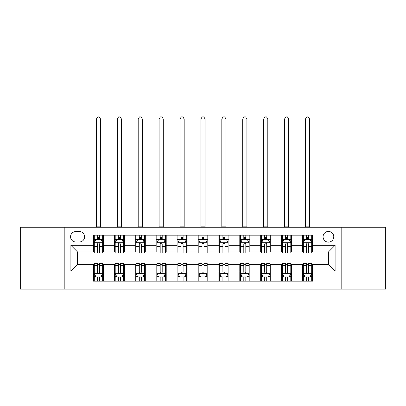 <?xml version="1.0" encoding="UTF-8"?>
<svg xmlns="http://www.w3.org/2000/svg" width="406" height="406" viewBox="0 0 406 406"><rect width="100%" height="100%" fill="white"/><g stroke="black" fill="none" stroke-linecap="round" stroke-linejoin="round"><path stroke-width="0.61" d="M328.424 231.43A5.349 5.349 0 0 0 323.069 236.779A5.349 5.349 0 0 0 328.424 242.133A5.349 5.349 0 0 0 333.773 236.779A5.349 5.349 0 0 0 328.424 231.43M341.801 289.123L385.7 289.123L385.7 227.248L341.801 227.248L341.801 289.123L64.199 289.123L64.199 227.248L20.3 227.248L20.3 289.123L64.199 289.123M75.739 241.966L79.419 241.966A5.187 5.187 0 0 0 84.6 236.779A5.187 5.187 0 0 0 79.419 231.598L75.739 231.598A5.187 5.187 0 0 0 70.553 236.779A5.187 5.187 0 0 0 75.739 241.966M341.801 227.248L64.199 227.248M93.461 271.061L70.888 271.061L70.888 245.31L93.461 245.31L93.461 251.999L77.576 251.999L77.576 264.372L93.461 264.372L93.461 281.18L312.539 281.18L312.539 264.372L328.424 264.372L328.424 251.999L312.539 251.999L312.539 245.31L335.112 245.31L335.112 271.061L312.539 271.061M312.539 245.31L312.539 235.191L93.461 235.191L93.461 245.31M302.5 235.191L302.5 251.999L303.338 251.999M306.515 251.999L308.524 251.999M311.701 251.999L312.539 251.999M302.5 251.999L290.797 251.999M281.597 235.191L281.597 251.999L282.434 251.999M285.611 251.999L287.621 251.999M281.597 251.999L269.894 251.999M260.693 235.191L260.693 251.999L261.53 251.999M264.707 251.999L266.717 251.999M260.693 251.999L248.99 251.999M239.789 235.191L239.789 251.999L240.626 251.999M243.803 251.999L245.813 251.999M239.789 251.999L228.086 251.999M218.885 235.191L218.885 251.999L219.722 251.999M222.899 251.999L224.909 251.999M218.885 251.999L207.182 251.999M197.981 235.191L197.981 251.999L198.818 251.999M201.995 251.999L204.005 251.999M197.981 251.999L186.278 251.999M177.077 235.191L177.077 251.999L177.914 251.999M181.091 251.999L183.101 251.999M177.077 251.999L165.374 251.999M156.173 235.191L156.173 251.999L157.01 251.999M160.187 251.999L162.197 251.999M156.173 251.999L144.47 251.999M135.269 235.191L135.269 251.999L136.106 251.999M139.283 251.999L141.293 251.999M135.269 251.999L123.566 251.999M114.365 235.191L114.365 251.999L115.202 251.999M118.379 251.999L120.389 251.999M114.365 251.999L102.662 251.999M93.461 251.999L94.299 251.999M97.476 251.999L99.485 251.999M93.461 264.372L94.299 264.372M97.476 264.372L99.485 264.372M102.662 264.372L103.5 264.372L103.5 281.18M115.202 264.372L103.5 264.372M118.379 264.372L120.389 264.372M123.566 264.372L124.403 264.372L124.403 281.18M136.106 264.372L124.403 264.372M139.283 264.372L141.293 264.372M144.47 264.372L145.307 264.372L145.307 281.18M157.01 264.372L145.307 264.372M160.187 264.372L162.197 264.372M165.374 264.372L166.211 264.372L166.211 281.18M177.914 264.372L166.211 264.372M181.091 264.372L183.101 264.372M186.278 264.372L187.115 264.372L187.115 281.18M198.818 264.372L187.115 264.372M201.995 264.372L204.005 264.372M207.182 264.372L208.019 264.372L208.019 281.18M219.722 264.372L208.019 264.372M222.899 264.372L224.909 264.372M228.086 264.372L228.923 264.372L228.923 281.18M240.626 264.372L228.923 264.372M243.803 264.372L245.813 264.372M248.99 264.372L249.827 264.372L249.827 281.18M261.53 264.372L249.827 264.372M264.707 264.372L266.717 264.372M269.894 264.372L270.731 264.372L270.731 281.18M282.434 264.372L270.731 264.372M285.611 264.372L287.621 264.372M290.797 264.372L291.635 264.372L291.635 281.18M303.338 264.372L291.635 264.372M306.515 264.372L308.524 264.372M311.701 264.372L312.539 264.372M103.5 235.191L103.5 251.999M93.461 239.373L94.299 239.373M97.476 239.373L99.485 239.373M102.662 239.373L103.5 239.373M93.461 276.999L94.299 276.999M97.476 276.999L99.485 276.999M102.662 276.999L103.5 276.999M114.365 264.372L114.365 281.18M124.403 235.191L124.403 251.999M114.365 239.373L115.202 239.373M118.379 239.373L120.389 239.373M123.566 239.373L124.403 239.373M114.365 276.999L115.202 276.999M118.379 276.999L120.389 276.999M123.566 276.999L124.403 276.999M135.269 264.372L135.269 281.18M135.269 276.999L136.106 276.999M139.283 276.999L141.293 276.999M144.47 276.999L145.307 276.999M145.307 235.191L145.307 251.999M135.269 239.373L136.106 239.373M139.283 239.373L141.293 239.373M144.47 239.373L145.307 239.373M156.173 264.372L156.173 281.18M156.173 276.999L157.01 276.999M160.187 276.999L162.197 276.999M165.374 276.999L166.211 276.999M166.211 235.191L166.211 251.999M156.173 239.373L157.01 239.373M160.187 239.373L162.197 239.373M165.374 239.373L166.211 239.373M177.077 264.372L177.077 281.18M177.077 276.999L177.914 276.999M181.091 276.999L183.101 276.999M186.278 276.999L187.115 276.999M187.115 235.191L187.115 251.999M177.077 239.373L177.914 239.373M181.091 239.373L183.101 239.373M186.278 239.373L187.115 239.373M197.981 264.372L197.981 281.18M197.981 276.999L198.818 276.999M201.995 276.999L204.005 276.999M207.182 276.999L208.019 276.999M208.019 235.191L208.019 251.999M197.981 239.373L198.818 239.373M201.995 239.373L204.005 239.373M207.182 239.373L208.019 239.373M218.885 264.372L218.885 281.18M218.885 276.999L219.722 276.999M222.899 276.999L224.909 276.999M228.086 276.999L228.923 276.999M228.923 235.191L228.923 251.999M218.885 239.373L219.722 239.373M222.899 239.373L224.909 239.373M228.086 239.373L228.923 239.373M239.789 264.372L239.789 281.18M239.789 276.999L240.626 276.999M243.803 276.999L245.813 276.999M248.99 276.999L249.827 276.999M249.827 235.191L249.827 251.999M239.789 239.373L240.626 239.373M243.803 239.373L245.813 239.373M248.99 239.373L249.827 239.373M260.693 264.372L260.693 281.18M260.693 276.999L261.53 276.999M264.707 276.999L266.717 276.999M269.894 276.999L270.731 276.999M270.731 235.191L270.731 251.999M260.693 239.373L261.53 239.373M264.707 239.373L266.717 239.373M269.894 239.373L270.731 239.373M281.597 264.372L281.597 281.18M281.597 276.999L282.434 276.999M285.611 276.999L287.621 276.999M290.797 276.999L291.635 276.999M291.635 235.191L291.635 251.999M281.597 239.373L282.434 239.373M285.611 239.373L287.621 239.373M290.797 239.373L291.635 239.373M302.5 264.372L302.5 281.18M302.5 276.999L303.338 276.999M306.515 276.999L308.524 276.999M311.701 276.999L312.539 276.999M302.5 239.373L303.338 239.373M306.515 239.373L308.524 239.373M311.701 239.373L312.539 239.373M77.576 251.999L70.888 245.31M77.576 264.372L70.888 271.061M335.112 245.31L328.424 251.999M335.112 271.061L328.424 264.372M99.485 237.368L97.476 237.368M102.662 250.908L99.485 250.908L99.485 253.004L102.662 253.004L102.662 242.803L100.987 239.459L95.973 239.459L94.299 242.803L94.299 253.004L97.476 253.004L97.476 250.908L94.299 250.908M94.299 242.803L94.299 235.191M102.662 242.803L102.662 235.191M97.476 239.459L97.476 235.191M99.485 235.191L99.485 239.459M99.485 250.908L99.485 244.057C98.815 242.768 98.145 242.768 97.476 244.057L97.476 250.908M96.389 227.248L96.389 119.049L100.571 119.049L99.318 116.877L97.643 116.877L96.389 119.049M100.571 227.248L100.571 119.049M97.476 279.008L99.485 279.008M94.299 265.468L97.476 265.468L97.476 263.372L94.299 263.372L94.299 273.573L95.973 276.917L100.987 276.917L102.662 273.573L102.662 263.372L99.485 263.372L99.485 265.468L102.662 265.468M102.662 273.573L102.662 281.18M94.299 273.573L94.299 281.18M99.485 276.917L99.485 281.18M97.476 281.18L97.476 276.917M97.476 265.468L97.476 272.319C98.145 273.603 98.815 273.603 99.485 272.319L99.485 265.468M120.389 237.368L118.379 237.368M123.566 250.908L120.389 250.908L120.389 253.004L123.566 253.004L123.566 242.803L121.891 239.459L116.877 239.459L115.202 242.803L115.202 253.004L118.379 253.004L118.379 250.908L115.202 250.908M115.202 242.803L115.202 235.191M123.566 242.803L123.566 235.191M118.379 239.459L118.379 235.191M120.389 235.191L120.389 239.459M120.389 250.908L120.389 244.057C119.719 242.768 119.049 242.768 118.379 244.057L118.379 250.908M117.293 227.248L117.293 119.049L121.475 119.049L120.222 116.877L118.547 116.877L117.293 119.049M121.475 227.248L121.475 119.049M141.293 237.368L139.283 237.368M144.47 250.908L141.293 250.908L141.293 253.004L144.47 253.004L144.47 242.803L142.795 239.459L137.781 239.459L136.106 242.803L136.106 253.004L139.283 253.004L139.283 250.908L136.106 250.908M136.106 242.803L136.106 235.191M144.47 242.803L144.47 235.191M139.283 239.459L139.283 235.191M141.293 235.191L141.293 239.459M141.293 250.908L141.293 244.057C140.623 242.768 139.953 242.768 139.283 244.057L139.283 250.908M138.197 227.248L138.197 119.049L142.379 119.049L141.126 116.877L139.451 116.877L138.197 119.049M142.379 227.248L142.379 119.049M162.197 237.368L160.187 237.368M165.374 250.908L162.197 250.908L162.197 253.004L165.374 253.004L165.374 242.803L163.699 239.459L158.685 239.459L157.01 242.803L157.01 253.004L160.187 253.004L160.187 250.908L157.01 250.908M157.01 242.803L157.01 235.191M165.374 242.803L165.374 235.191M160.187 239.459L160.187 235.191M162.197 235.191L162.197 239.459M162.197 250.908L162.197 244.057C161.527 242.768 160.857 242.768 160.187 244.057L160.187 250.908M159.101 227.248L159.101 119.049L163.283 119.049L162.03 116.877L160.355 116.877L159.101 119.049M163.283 227.248L163.283 119.049M118.379 279.008L120.389 279.008M115.202 265.468L118.379 265.468L118.379 263.372L115.202 263.372L115.202 273.573L116.877 276.917L121.891 276.917L123.566 273.573L123.566 263.372L120.389 263.372L120.389 265.468L123.566 265.468M123.566 273.573L123.566 281.18M115.202 273.573L115.202 281.18M120.389 276.917L120.389 281.18M118.379 281.18L118.379 276.917M118.379 265.468L118.379 272.319C119.049 273.603 119.719 273.603 120.389 272.319L120.389 265.468M139.283 279.008L141.293 279.008M136.106 265.468L139.283 265.468L139.283 263.372L136.106 263.372L136.106 273.573L137.781 276.917L142.795 276.917L144.47 273.573L144.47 263.372L141.293 263.372L141.293 265.468L144.47 265.468M144.47 273.573L144.47 281.18M136.106 273.573L136.106 281.18M141.293 276.917L141.293 281.18M139.283 281.18L139.283 276.917M139.283 265.468L139.283 272.319C139.953 273.603 140.623 273.603 141.293 272.319L141.293 265.468M160.187 279.008L162.197 279.008M157.01 265.468L160.187 265.468L160.187 263.372L157.01 263.372L157.01 273.573L158.685 276.917L163.699 276.917L165.374 273.573L165.374 263.372L162.197 263.372L162.197 265.468L165.374 265.468M165.374 273.573L165.374 281.18M157.01 273.573L157.01 281.18M162.197 276.917L162.197 281.18M160.187 281.18L160.187 276.917M160.187 265.468L160.187 272.319C160.857 273.603 161.527 273.603 162.197 272.319L162.197 265.468M183.101 237.368L181.091 237.368M186.278 250.908L183.101 250.908L183.101 253.004L186.278 253.004L186.278 242.803L184.603 239.459L179.589 239.459L177.914 242.803L177.914 253.004L181.091 253.004L181.091 250.908L177.914 250.908M177.914 242.803L177.914 235.191M186.278 242.803L186.278 235.191M181.091 239.459L181.091 235.191M183.101 235.191L183.101 239.459M183.101 250.908L183.101 244.057C182.431 242.768 181.761 242.768 181.091 244.057L181.091 250.908M180.005 227.248L180.005 119.049L184.187 119.049L182.933 116.877L181.259 116.877L180.005 119.049M184.187 227.248L184.187 119.049M181.091 279.008L183.101 279.008M177.914 265.468L181.091 265.468L181.091 263.372L177.914 263.372L177.914 273.573L179.589 276.917L184.603 276.917L186.278 273.573L186.278 263.372L183.101 263.372L183.101 265.468L186.278 265.468M186.278 273.573L186.278 281.18M177.914 273.573L177.914 281.18M183.101 276.917L183.101 281.18M181.091 281.18L181.091 276.917M181.091 265.468L181.091 272.319C181.761 273.603 182.431 273.603 183.101 272.319L183.101 265.468M204.005 237.368L201.995 237.368M207.182 250.908L204.005 250.908L204.005 253.004L207.182 253.004L207.182 242.803L205.507 239.459L200.493 239.459L198.818 242.803L198.818 253.004L201.995 253.004L201.995 250.908L198.818 250.908M198.818 242.803L198.818 235.191M207.182 242.803L207.182 235.191M201.995 239.459L201.995 235.191M204.005 235.191L204.005 239.459M204.005 250.908L204.005 244.057C203.335 242.768 202.665 242.768 201.995 244.057L201.995 250.908M200.909 227.248L200.909 119.049L205.091 119.049L203.837 116.877L202.163 116.877L200.909 119.049M205.091 227.248L205.091 119.049M224.909 237.368L222.899 237.368M228.086 250.908L224.909 250.908L224.909 253.004L228.086 253.004L228.086 242.803L226.411 239.459L221.397 239.459L219.722 242.803L219.722 253.004L222.899 253.004L222.899 250.908L219.722 250.908M219.722 242.803L219.722 235.191M228.086 242.803L228.086 235.191M222.899 239.459L222.899 235.191M224.909 235.191L224.909 239.459M224.909 250.908L224.909 244.057C224.239 242.768 223.569 242.768 222.899 244.057L222.899 250.908M221.813 227.248L221.813 119.049L225.995 119.049L224.741 116.877L223.067 116.877L221.813 119.049M225.995 227.248L225.995 119.049M245.813 237.368L243.803 237.368M248.99 250.908L245.813 250.908L245.813 253.004L248.99 253.004L248.99 242.803L247.315 239.459L242.301 239.459L240.626 242.803L240.626 253.004L243.803 253.004L243.803 250.908L240.626 250.908M240.626 242.803L240.626 235.191M248.99 242.803L248.99 235.191M243.803 239.459L243.803 235.191M245.813 235.191L245.813 239.459M245.813 250.908L245.813 244.057C245.143 242.768 244.473 242.768 243.803 244.057L243.803 250.908M242.717 227.248L242.717 119.049L246.899 119.049L245.645 116.877L243.97 116.877L242.717 119.049M246.899 227.248L246.899 119.049M266.717 237.368L264.707 237.368M269.894 250.908L266.717 250.908L266.717 253.004L269.894 253.004L269.894 242.803L268.219 239.459L263.205 239.459L261.53 242.803L261.53 253.004L264.707 253.004L264.707 250.908L261.53 250.908M261.53 242.803L261.53 235.191M269.894 242.803L269.894 235.191M264.707 239.459L264.707 235.191M266.717 235.191L266.717 239.459M266.717 250.908L266.717 244.057C266.047 242.768 265.377 242.768 264.707 244.057L264.707 250.908M263.621 227.248L263.621 119.049L267.803 119.049L266.549 116.877L264.874 116.877L263.621 119.049M267.803 227.248L267.803 119.049M287.621 237.368L285.611 237.368M290.797 250.908L287.621 250.908L287.621 253.004L290.797 253.004L290.797 242.803L289.123 239.459L284.109 239.459L282.434 242.803L282.434 253.004L285.611 253.004L285.611 250.908L282.434 250.908M282.434 242.803L282.434 235.191M290.797 242.803L290.797 235.191M285.611 239.459L285.611 235.191M287.621 235.191L287.621 239.459M287.621 250.908L287.621 244.057C286.951 242.768 286.281 242.768 285.611 244.057L285.611 250.908M284.525 227.248L284.525 119.049L288.707 119.049L287.453 116.877L285.778 116.877L284.525 119.049M288.707 227.248L288.707 119.049M201.995 279.008L204.005 279.008M198.818 265.468L201.995 265.468L201.995 263.372L198.818 263.372L198.818 273.573L200.493 276.917L205.507 276.917L207.182 273.573L207.182 263.372L204.005 263.372L204.005 265.468L207.182 265.468M207.182 273.573L207.182 281.18M198.818 273.573L198.818 281.18M204.005 276.917L204.005 281.18M201.995 281.18L201.995 276.917M201.995 265.468L201.995 272.319C202.665 273.603 203.335 273.603 204.005 272.319L204.005 265.468M222.899 279.008L224.909 279.008M219.722 265.468L222.899 265.468L222.899 263.372L219.722 263.372L219.722 273.573L221.397 276.917L226.411 276.917L228.086 273.573L228.086 263.372L224.909 263.372L224.909 265.468L228.086 265.468M228.086 273.573L228.086 281.18M219.722 273.573L219.722 281.18M224.909 276.917L224.909 281.18M222.899 281.18L222.899 276.917M222.899 265.468L222.899 272.319C223.569 273.603 224.239 273.603 224.909 272.319L224.909 265.468M243.803 279.008L245.813 279.008M240.626 265.468L243.803 265.468L243.803 263.372L240.626 263.372L240.626 273.573L242.301 276.917L247.315 276.917L248.99 273.573L248.99 263.372L245.813 263.372L245.813 265.468L248.99 265.468M248.99 273.573L248.99 281.18M240.626 273.573L240.626 281.18M245.813 276.917L245.813 281.18M243.803 281.18L243.803 276.917M243.803 265.468L243.803 272.319C244.473 273.603 245.143 273.603 245.813 272.319L245.813 265.468M264.707 279.008L266.717 279.008M261.53 265.468L264.707 265.468L264.707 263.372L261.53 263.372L261.53 273.573L263.205 276.917L268.219 276.917L269.894 273.573L269.894 263.372L266.717 263.372L266.717 265.468L269.894 265.468M269.894 273.573L269.894 281.18M261.53 273.573L261.53 281.18M266.717 276.917L266.717 281.18M264.707 281.18L264.707 276.917M264.707 265.468L264.707 272.319C265.377 273.603 266.047 273.603 266.717 272.319L266.717 265.468M285.611 279.008L287.621 279.008M282.434 265.468L285.611 265.468L285.611 263.372L282.434 263.372L282.434 273.573L284.109 276.917L289.123 276.917L290.797 273.573L290.797 263.372L287.621 263.372L287.621 265.468L290.797 265.468M290.797 273.573L290.797 281.18M282.434 273.573L282.434 281.18M287.621 276.917L287.621 281.18M285.611 281.18L285.611 276.917M285.611 265.468L285.611 272.319C286.281 273.603 286.951 273.603 287.621 272.319L287.621 265.468M308.524 237.368L306.515 237.368M311.701 250.908L308.524 250.908L308.524 253.004L311.701 253.004L311.701 242.803L310.027 239.459L305.013 239.459L303.338 242.803L303.338 253.004L306.515 253.004L306.515 250.908L303.338 250.908M303.338 242.803L303.338 235.191M311.701 242.803L311.701 235.191M306.515 239.459L306.515 235.191M308.524 235.191L308.524 239.459M308.524 250.908L308.524 244.057C307.855 242.768 307.185 242.768 306.515 244.057L306.515 250.908M305.429 227.248L305.429 119.049L309.611 119.049L308.357 116.877L306.682 116.877L305.429 119.049M309.611 227.248L309.611 119.049M306.515 279.008L308.524 279.008M303.338 265.468L306.515 265.468L306.515 263.372L303.338 263.372L303.338 273.573L305.013 276.917L310.027 276.917L311.701 273.573L311.701 263.372L308.524 263.372L308.524 265.468L311.701 265.468M311.701 273.573L311.701 281.18M303.338 273.573L303.338 281.18M308.524 276.917L308.524 281.18M306.515 281.18L306.515 276.917M306.515 265.468L306.515 272.319C307.185 273.603 307.855 273.603 308.524 272.319L308.524 265.468M114.365 271.061L103.5 271.061M114.365 245.31L103.5 245.31M135.269 245.31L124.403 245.31M135.269 271.061L124.403 271.061M156.173 245.31L145.307 245.31M156.173 271.061L145.307 271.061M177.077 245.31L166.211 245.31M177.077 271.061L166.211 271.061M197.981 245.31L187.115 245.31M197.981 271.061L187.115 271.061M218.885 245.31L208.019 245.31M218.885 271.061L208.019 271.061M239.789 245.31L228.923 245.31M239.789 271.061L228.923 271.061M260.693 245.31L249.827 245.31M260.693 271.061L249.827 271.061M281.597 245.31L270.731 245.31M281.597 271.061L270.731 271.061M302.5 245.31L291.635 245.31M302.5 271.061L291.635 271.061M102.622 242.717L94.339 242.717M94.299 239.657L95.872 239.657M101.089 239.657L102.662 239.657M97.476 246.422L94.299 246.422M102.662 246.422L99.485 246.422M99.485 238.429L97.476 238.429M96.389 226.832L100.571 226.832M94.339 273.654L102.622 273.654M102.662 276.714L101.089 276.714M95.872 276.714L94.299 276.714M99.485 269.949L102.662 269.949M94.299 269.949L97.476 269.949M97.476 277.943L99.485 277.943M123.525 242.717L115.243 242.717M115.202 239.657L116.776 239.657M121.993 239.657L123.566 239.657M118.379 246.422L115.202 246.422M123.566 246.422L120.389 246.422M120.389 238.429L118.379 238.429M117.293 226.832L121.475 226.832M144.429 242.717L136.147 242.717M136.106 239.657L137.68 239.657M142.897 239.657L144.47 239.657M139.283 246.422L136.106 246.422M144.47 246.422L141.293 246.422M141.293 238.429L139.283 238.429M138.197 226.832L142.379 226.832M165.333 242.717L157.051 242.717M157.01 239.657L158.584 239.657M163.801 239.657L165.374 239.657M160.187 246.422L157.01 246.422M165.374 246.422L162.197 246.422M162.197 238.429L160.187 238.429M159.101 226.832L163.283 226.832M115.243 273.654L123.525 273.654M123.566 276.714L121.993 276.714M116.776 276.714L115.202 276.714M120.389 269.949L123.566 269.949M115.202 269.949L118.379 269.949M118.379 277.943L120.389 277.943M136.147 273.654L144.429 273.654M144.47 276.714L142.897 276.714M137.68 276.714L136.106 276.714M141.293 269.949L144.47 269.949M136.106 269.949L139.283 269.949M139.283 277.943L141.293 277.943M157.051 273.654L165.333 273.654M165.374 276.714L163.801 276.714M158.584 276.714L157.01 276.714M162.197 269.949L165.374 269.949M157.01 269.949L160.187 269.949M160.187 277.943L162.197 277.943M186.237 242.717L177.955 242.717M177.914 239.657L179.488 239.657M184.705 239.657L186.278 239.657M181.091 246.422L177.914 246.422M186.278 246.422L183.101 246.422M183.101 238.429L181.091 238.429M180.005 226.832L184.187 226.832M177.955 273.654L186.237 273.654M186.278 276.714L184.705 276.714M179.488 276.714L177.914 276.714M183.101 269.949L186.278 269.949M177.914 269.949L181.091 269.949M181.091 277.943L183.101 277.943M207.141 242.717L198.859 242.717M198.818 239.657L200.391 239.657M205.609 239.657L207.182 239.657M201.995 246.422L198.818 246.422M207.182 246.422L204.005 246.422M204.005 238.429L201.995 238.429M200.909 226.832L205.091 226.832M228.045 242.717L219.763 242.717M219.722 239.657L221.295 239.657M226.512 239.657L228.086 239.657M222.899 246.422L219.722 246.422M228.086 246.422L224.909 246.422M224.909 238.429L222.899 238.429M221.813 226.832L225.995 226.832M248.949 242.717L240.667 242.717M240.626 239.657L242.199 239.657M247.416 239.657L248.99 239.657M243.803 246.422L240.626 246.422M248.99 246.422L245.813 246.422M245.813 238.429L243.803 238.429M242.717 226.832L246.899 226.832M269.853 242.717L261.571 242.717M261.53 239.657L263.103 239.657M268.32 239.657L269.894 239.657M264.707 246.422L261.53 246.422M269.894 246.422L266.717 246.422M266.717 238.429L264.707 238.429M263.621 226.832L267.803 226.832M290.757 242.717L282.474 242.717M282.434 239.657L284.007 239.657M289.224 239.657L290.797 239.657M285.611 246.422L282.434 246.422M290.797 246.422L287.621 246.422M287.621 238.429L285.611 238.429M284.525 226.832L288.707 226.832M198.859 273.654L207.141 273.654M207.182 276.714L205.609 276.714M200.391 276.714L198.818 276.714M204.005 269.949L207.182 269.949M198.818 269.949L201.995 269.949M201.995 277.943L204.005 277.943M219.763 273.654L228.045 273.654M228.086 276.714L226.512 276.714M221.295 276.714L219.722 276.714M224.909 269.949L228.086 269.949M219.722 269.949L222.899 269.949M222.899 277.943L224.909 277.943M240.667 273.654L248.949 273.654M248.99 276.714L247.416 276.714M242.199 276.714L240.626 276.714M245.813 269.949L248.99 269.949M240.626 269.949L243.803 269.949M243.803 277.943L245.813 277.943M261.571 273.654L269.853 273.654M269.894 276.714L268.32 276.714M263.103 276.714L261.53 276.714M266.717 269.949L269.894 269.949M261.53 269.949L264.707 269.949M264.707 277.943L266.717 277.943M282.474 273.654L290.757 273.654M290.797 276.714L289.224 276.714M284.007 276.714L282.434 276.714M287.621 269.949L290.797 269.949M282.434 269.949L285.611 269.949M285.611 277.943L287.621 277.943M311.661 242.717L303.378 242.717M303.338 239.657L304.911 239.657M310.128 239.657L311.701 239.657M306.515 246.422L303.338 246.422M311.701 246.422L308.524 246.422M308.524 238.429L306.515 238.429M305.429 226.832L309.611 226.832M303.378 273.654L311.661 273.654M311.701 276.714L310.128 276.714M304.911 276.714L303.338 276.714M308.524 269.949L311.701 269.949M303.338 269.949L306.515 269.949M306.515 277.943L308.524 277.943"/></g></svg>
